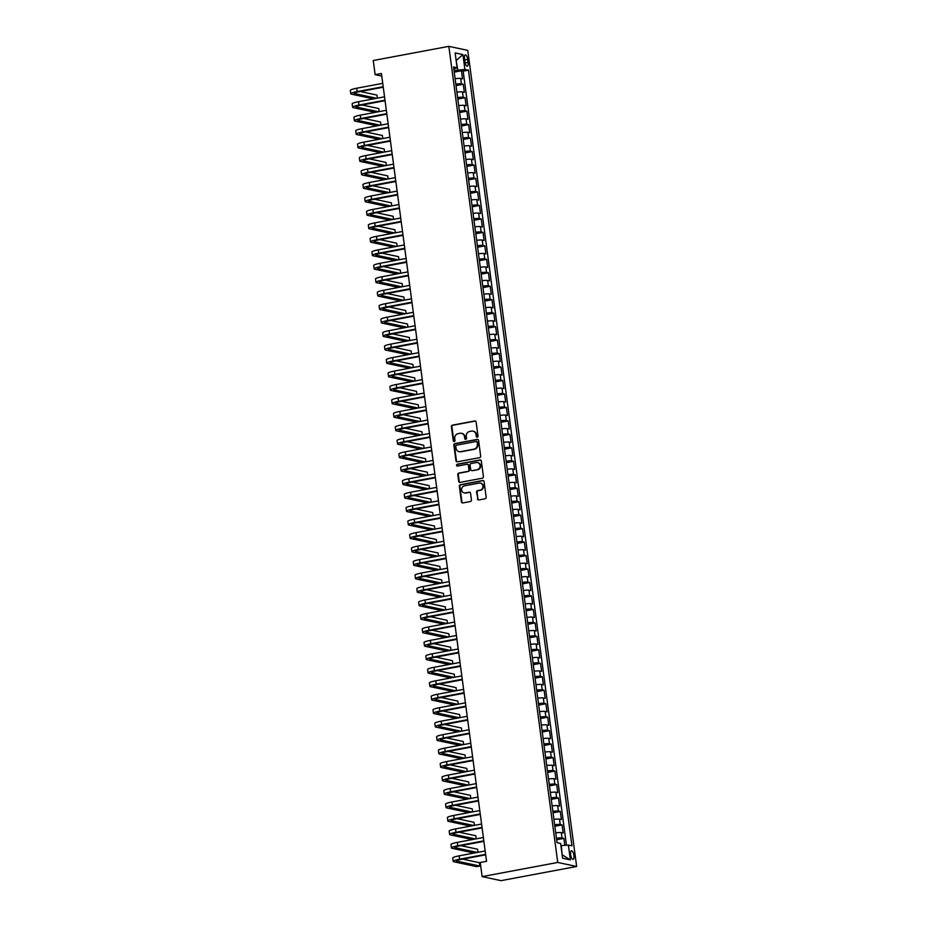 <?xml version="1.0" encoding="UTF-8"?>
<svg xmlns="http://www.w3.org/2000/svg" width="927" height="927" viewBox="0 0 927 927"><rect width="100%" height="100%" fill="white"/><g stroke="black" fill="none" stroke-linecap="round" stroke-linejoin="round"><path stroke-width="1.39" d="M477.266 437.185A0.939 0.869 -78 0 0 478.008 436.107L476.13 422.063A1.344 1.24 -78 0 0 474.728 420.962L452.457 425.145A1.344 1.24 -78 0 0 451.403 426.698L453.268 440.742A0.939 0.869 -78 0 0 454.265 441.507A0.939 0.869 -78 0 0 455.006 440.418L454.763 438.598A4.311 3.986 -78 0 1 458.158 433.627L460.012 433.28A4.311 3.986 -78 0 1 464.531 436.768L464.775 438.587A0.939 0.869 -78 0 0 465.76 439.352A0.939 0.869 -78 0 0 466.513 438.262L466.269 436.443A4.311 3.986 -78 0 1 469.653 431.472L471.519 431.125A4.311 3.986 -78 0 1 476.038 434.612L476.281 436.432A0.939 0.869 -78 0 0 477.266 437.185M573.929 855.424A4.392 1.564 79.4 0 0 571.484 850.766A4.392 1.564 79.4 0 0 570.661 854.729A4.392 1.564 79.4 0 0 573.106 859.399A4.392 1.564 79.4 0 0 573.929 855.424M477.44 498.842A1.344 1.24 -78 0 0 478.853 499.931L485.099 498.761A1.344 1.24 -78 0 0 486.165 497.208L484.079 481.611A1.344 1.24 -78 0 0 482.666 480.522L460.406 484.694A1.344 1.24 -78 0 0 459.34 486.246L461.426 501.843A1.344 1.24 -78 0 0 462.84 502.932L470.383 501.519A1.344 1.24 -78 0 0 471.449 499.966L470.557 493.291A1.344 1.24 -78 0 0 469.143 492.202L465.4 492.897A3.604 3.326 -78 0 1 461.588 489.329A3.604 3.326 -78 0 1 464.462 485.829L479.108 483.083A3.604 3.326 -78 0 1 482.921 486.652A3.604 3.326 -78 0 1 480.059 490.151L477.614 490.615A1.344 1.24 -78 0 0 476.548 492.167L477.95 498.946A1.344 1.24 -78 0 0 478.656 499.954M448.842 46.35L373.245 60.522L375.134 74.67L381.426 73.488L486.548 861.299L480.244 862.481L482.133 876.618L557.741 862.446L448.842 46.35L467.764 50.382L576.652 866.478L557.741 862.446M479.618 457.648A1.344 1.24 -78 0 0 480.673 456.096L478.599 440.499A1.344 1.24 -78 0 0 477.185 439.41L454.925 443.581A1.344 1.24 -78 0 0 453.859 445.134L455.945 460.731A1.344 1.24 -78 0 0 457.359 461.82L479.618 457.648M481.333 461.055L483.419 476.652A1.344 1.24 -78 0 1 482.364 478.205L460.093 482.376A1.344 1.24 -78 0 1 458.68 481.287L457.799 474.612A1.344 1.24 -78 0 1 458.853 473.06L467.88 471.368A1.344 1.24 -78 0 0 468.946 469.815L468.355 465.389A1.344 1.24 -78 0 0 466.941 464.3L457.544 466.061A0.939 0.869 -78 0 1 456.547 465.122A0.939 0.869 -78 0 1 457.289 464.207L479.931 459.966A1.344 1.24 -78 0 1 481.333 461.055M564.81 845.343L563.883 838.402L556.64 839.758M556.443 838.251A5.481 0.753 -7.6 0 1 562.017 837.996L561.298 832.608L563.164 833.014L562.086 824.926L554.844 826.281M554.647 824.787A5.481 0.753 -7.6 0 1 560.221 824.532L559.502 819.144L561.368 819.538L560.279 811.461L553.048 812.817M552.851 811.322A5.481 0.753 -7.6 0 1 558.413 811.067L557.695 805.679L559.56 806.073L558.483 797.996L551.252 799.352M551.055 797.857A5.481 0.753 -7.6 0 1 556.617 797.602L555.899 792.214L557.764 792.608L556.687 784.532L549.456 785.887M549.259 784.393A5.481 0.753 -7.6 0 1 554.821 784.126L554.103 778.75L555.968 779.143L554.891 771.067L547.66 772.423M547.463 770.928A5.481 0.753 -7.6 0 1 553.025 770.661L552.307 765.273L554.172 765.679L553.095 757.591L545.864 758.946M545.667 757.452A5.481 0.753 -7.6 0 1 551.229 757.197L550.511 751.809L552.376 752.214L551.298 744.126L544.068 745.482M543.871 743.987A5.481 0.753 -7.6 0 1 549.433 743.732L548.714 738.344L550.58 738.738L549.502 730.661L542.272 732.017M542.075 730.522A5.481 0.753 -7.6 0 1 547.637 730.267L546.918 724.879L548.784 725.273L547.706 717.197L540.476 718.552M540.279 717.058A5.481 0.753 -7.6 0 1 545.841 716.791L545.122 711.415L546.988 711.809L545.91 703.732L538.68 705.088M538.483 703.593A5.481 0.753 -7.6 0 1 544.045 703.326L543.326 697.938L545.192 698.344L544.114 690.256L536.884 691.612M536.675 690.117A5.481 0.753 -7.6 0 1 542.249 689.862L541.53 684.474L543.396 684.879L542.318 676.791L535.088 678.147M534.879 676.652A5.481 0.753 -7.6 0 1 540.453 676.397L539.734 671.009L541.6 671.403L540.522 663.326L533.292 664.682M533.083 663.187A5.481 0.753 -7.6 0 1 538.657 662.932L537.938 657.544L539.804 657.938L538.726 649.862L531.484 651.217M531.287 649.723A5.481 0.753 -7.6 0 1 536.86 649.468L536.142 644.08L538.008 644.474L536.93 636.397L529.688 637.753M529.491 636.258A5.481 0.753 -7.6 0 1 535.064 635.992L534.346 630.603L536.212 631.009L535.134 622.921L527.892 624.288M527.695 622.782A5.481 0.753 -7.6 0 1 533.257 622.527L532.538 617.139L534.404 617.544L533.326 609.456L526.096 610.812M525.899 609.317A5.481 0.753 -7.6 0 1 531.461 609.062L530.742 603.674L532.608 604.068L531.53 595.991L524.3 597.347M524.103 595.852A5.481 0.753 -7.6 0 1 529.665 595.597L528.946 590.209L530.812 590.603L529.734 582.527L522.504 583.883M522.307 582.388A5.481 0.753 -7.6 0 1 527.869 582.133L527.15 576.745L529.016 577.139L527.938 569.062L520.707 570.418M520.51 568.923A5.481 0.753 -7.6 0 1 526.072 568.657L525.354 563.28L527.22 563.674L526.142 555.597L518.911 556.953M518.714 555.458A5.481 0.753 -7.6 0 1 524.276 555.192L523.558 549.804L525.424 550.209L524.346 542.121L517.115 543.477M516.918 541.982A5.481 0.753 -7.6 0 1 522.48 541.727L521.762 536.339L523.628 536.733L522.55 528.657L515.319 530.012M515.122 528.517A5.481 0.753 -7.6 0 1 520.684 528.263L519.966 522.874L521.831 523.268L520.754 515.192L513.523 516.548M513.326 515.053A5.481 0.753 -7.6 0 1 518.888 514.798L518.17 509.41L520.035 509.804L518.958 501.727L511.727 503.083M511.519 501.588A5.481 0.753 -7.6 0 1 517.092 501.322L516.374 495.945L518.239 496.339L517.162 488.262L509.931 489.618M509.723 488.123A5.481 0.753 -7.6 0 1 515.296 487.857L514.578 482.469L516.443 482.874L515.366 474.786L508.135 476.142M507.926 474.647A5.481 0.753 -7.6 0 1 513.5 474.392L512.782 469.004L514.647 469.41L513.57 461.322L506.327 462.677M506.13 461.183A5.481 0.753 -7.6 0 1 511.704 460.928L510.986 455.539L512.851 455.933L511.774 447.857L504.531 449.213M504.334 447.718A5.481 0.753 -7.6 0 1 509.908 447.463L509.19 442.075L511.055 442.469L509.977 434.392L502.735 435.748M502.538 434.253A5.481 0.753 -7.6 0 1 508.112 433.998L507.393 428.61L509.259 429.004L508.17 420.928L500.939 422.283M500.742 420.788A5.481 0.753 -7.6 0 1 506.304 420.522L505.586 415.134L507.451 415.539L506.374 407.451L499.143 408.807M498.946 407.312A5.481 0.753 -7.6 0 1 504.508 407.057L503.79 401.669L505.655 402.075L504.578 393.987L497.347 395.342M497.15 393.848A5.481 0.753 -7.6 0 1 502.712 393.593L501.994 388.204L503.859 388.598L502.782 380.522L495.551 381.878M495.354 380.383A5.481 0.753 -7.6 0 1 500.916 380.128L500.198 374.74L502.063 375.134L500.986 367.057L493.755 368.413M493.558 366.918A5.481 0.753 -7.6 0 1 499.12 366.663L498.402 361.275L500.267 361.669L499.19 353.593L491.959 354.948M491.762 353.454A5.481 0.753 -7.6 0 1 497.324 353.187L496.605 347.799L498.471 348.204L497.393 340.116L490.163 341.484M489.966 339.977A5.481 0.753 -7.6 0 1 495.528 339.722L494.809 334.334L496.675 334.74L495.597 326.652L488.367 328.007M488.17 326.513A5.481 0.753 -7.6 0 1 493.732 326.258L493.013 320.869L494.879 321.263L493.801 313.187L486.571 314.543M486.374 313.048A5.481 0.753 -7.6 0 1 491.936 312.793L491.217 307.405L493.083 307.799L492.005 299.722L484.775 301.078M484.566 299.583A5.481 0.753 -7.6 0 1 490.14 299.328L489.421 293.94L491.287 294.334L490.209 286.258L482.979 287.613M482.77 286.119A5.481 0.753 -7.6 0 1 488.344 285.852L487.625 280.475L489.491 280.869L488.413 272.793L481.183 274.149M480.974 272.654A5.481 0.753 -7.6 0 1 486.548 272.387L485.829 266.999L487.695 267.405L486.617 259.317L479.375 260.672M479.178 259.178A5.481 0.753 -7.6 0 1 484.751 258.923L484.033 253.535L485.899 253.928L484.821 245.852L477.579 247.208M477.382 245.713A5.481 0.753 -7.6 0 1 482.955 245.458L482.237 240.07L484.103 240.464L483.025 232.387L475.783 233.743M475.586 232.248A5.481 0.753 -7.6 0 1 481.148 231.993L480.429 226.605L482.295 226.999L481.217 218.923L473.987 220.278M473.79 218.784A5.481 0.753 -7.6 0 1 479.352 218.517L478.633 213.14L480.499 213.534L479.421 205.458L472.191 206.814M471.994 205.319A5.481 0.753 -7.6 0 1 477.556 205.052L476.837 199.664L478.703 200.07L477.625 191.982L470.395 193.337M470.198 191.843A5.481 0.753 -7.6 0 1 475.76 191.588L475.041 186.2L476.907 186.605L475.829 178.517L468.598 179.873M468.402 178.378A5.481 0.753 -7.6 0 1 473.964 178.123L473.245 172.735L475.111 173.129L474.033 165.052L466.802 166.408M466.605 164.913A5.481 0.753 -7.6 0 1 472.167 164.658L471.449 159.27L473.315 159.664L472.237 151.588L465.006 152.943M464.809 151.449A5.481 0.753 -7.6 0 1 470.371 151.194L469.653 145.806L471.519 146.199L470.441 138.123L463.21 139.479M463.013 137.984A5.481 0.753 -7.6 0 1 468.575 137.717L467.857 132.329L469.722 132.735L468.645 124.647L461.414 126.002M461.217 124.508A5.481 0.753 -7.6 0 1 466.779 124.253L466.061 118.865L467.926 119.27L466.849 111.182L459.618 112.538M459.41 111.043A5.481 0.753 -7.6 0 1 464.983 110.788L464.265 105.4L466.13 105.794L465.053 97.717L457.822 99.073M457.614 97.578A5.481 0.753 -7.6 0 1 463.187 97.323L462.469 91.935L464.334 92.329L463.257 84.253L461.391 83.859A5.481 0.753 172.4 0 0 455.817 84.114M456.026 85.608L463.257 84.253M464.497 58.714L464.902 61.68A4.253 1.506 79.4 0 0 467.266 66.199A4.253 1.506 79.4 0 0 468.065 62.352L467.671 59.386A4.253 1.506 79.4 0 0 465.308 54.878A4.253 1.506 79.4 0 0 464.497 58.714M562.144 854.937L561.298 845.598L568.378 845.088L571.959 845.853L468.459 70.162L464.879 69.398L454.021 70.614M568.378 845.088L570.36 859.897L562.585 858.24L560.615 843.431L557.034 842.666L453.535 66.976L457.115 67.741L455.134 52.92L462.909 54.577L464.879 69.398M566.455 845.227L463.164 71.147L461.461 70.788L462.538 78.865L460.673 78.471A5.481 0.753 172.4 0 0 455.099 78.725M463.187 97.323L465.053 97.717M464.983 110.788L466.849 111.182M466.779 124.253L468.645 124.647M468.575 137.717L470.441 138.123M470.371 151.194L472.237 151.588M472.167 164.658L474.033 165.052M473.964 178.123L475.829 178.517M475.76 191.588L477.625 191.982M477.556 205.052L479.421 205.458M479.352 218.517L481.217 218.923M481.148 231.993L483.025 232.387M482.955 245.458L484.821 245.852M484.751 258.923L486.617 259.317M486.548 272.387L488.413 272.793M488.344 285.852L490.209 286.258M490.14 299.328L492.005 299.722M491.936 312.793L493.801 313.187M493.732 326.258L495.597 326.652M495.528 339.722L497.393 340.116M497.324 353.187L499.19 353.593M499.12 366.663L500.986 367.057M500.916 380.128L502.782 380.522M502.712 393.593L504.578 393.987M504.508 407.057L506.374 407.451M506.304 420.522L508.17 420.928M508.112 433.998L509.977 434.392M509.908 447.463L511.774 447.857M511.704 460.928L513.57 461.322M513.5 474.392L515.366 474.786M515.296 487.857L517.162 488.262M517.092 501.322L518.958 501.727M518.888 514.798L520.754 515.192M520.684 528.263L522.55 528.657M522.48 541.727L524.346 542.121M524.276 555.192L526.142 555.597M526.072 568.657L527.938 569.062M527.869 582.133L529.734 582.527M529.665 595.597L531.53 595.991M531.461 609.062L533.326 609.456M533.257 622.527L535.134 622.921M535.064 635.992L536.93 636.397M536.86 649.468L538.726 649.862M538.657 662.932L540.522 663.326M540.453 676.397L542.318 676.791M542.249 689.862L544.114 690.256M544.045 703.326L545.91 703.732M545.841 716.791L547.706 717.197M547.637 730.267L549.502 730.661M549.433 743.732L551.298 744.126M551.229 757.197L553.095 757.591M553.025 770.661L554.891 771.067M554.821 784.126L556.687 784.532M556.617 797.602L558.483 797.996M558.413 811.067L560.279 811.461M560.221 824.532L562.086 824.926M562.017 837.996L563.883 838.402M457.799 69.907L456.13 60.394M456.154 60.545L462.909 54.577M453.824 69.177L457.115 67.741M482.133 876.618L501.043 880.65L576.652 866.478M375.134 74.67L381.773 76.084M454.218 72.144L461.461 70.788M463.164 71.147L468.459 70.162M462.469 91.935A5.481 0.753 172.4 0 0 456.895 92.19M464.265 105.4A5.481 0.753 172.4 0 0 458.691 105.655M466.061 118.865A5.481 0.753 172.4 0 0 460.499 119.131M467.857 132.329A5.481 0.753 172.4 0 0 462.295 132.596M469.653 145.806A5.481 0.753 172.4 0 0 464.091 146.06M471.449 159.27A5.481 0.753 172.4 0 0 465.887 159.525M473.245 172.735A5.481 0.753 172.4 0 0 467.683 172.99M475.041 186.2A5.481 0.753 172.4 0 0 469.479 186.454M476.837 199.664A5.481 0.753 172.4 0 0 471.275 199.931M478.633 213.14A5.481 0.753 172.4 0 0 473.071 213.395M480.429 226.605A5.481 0.753 172.4 0 0 474.867 226.86M482.237 240.07A5.481 0.753 172.4 0 0 476.663 240.325M484.033 253.535A5.481 0.753 172.4 0 0 478.459 253.789M485.829 266.999A5.481 0.753 172.4 0 0 480.256 267.266M487.625 280.475A5.481 0.753 172.4 0 0 482.052 280.73M489.421 293.94A5.481 0.753 172.4 0 0 483.848 294.195M491.217 307.405A5.481 0.753 172.4 0 0 485.644 307.66M493.013 320.869A5.481 0.753 172.4 0 0 487.451 321.124M494.809 334.334A5.481 0.753 172.4 0 0 489.247 334.601M496.605 347.799A5.481 0.753 172.4 0 0 491.043 348.065M498.402 361.275A5.481 0.753 172.4 0 0 492.84 361.53M500.198 374.74A5.481 0.753 172.4 0 0 494.636 374.995M501.994 388.204A5.481 0.753 172.4 0 0 496.432 388.459M503.79 401.669A5.481 0.753 172.4 0 0 498.228 401.936M505.586 415.134A5.481 0.753 172.4 0 0 500.024 415.4M507.393 428.61A5.481 0.753 172.4 0 0 501.82 428.865M509.19 442.075A5.481 0.753 172.4 0 0 503.616 442.33M510.986 455.539A5.481 0.753 172.4 0 0 505.412 455.794M512.782 469.004A5.481 0.753 172.4 0 0 507.208 469.259M514.578 482.469A5.481 0.753 172.4 0 0 509.004 482.735M516.374 495.945A5.481 0.753 172.4 0 0 510.8 496.2M518.17 509.41A5.481 0.753 172.4 0 0 512.608 509.665M519.966 522.874A5.481 0.753 172.4 0 0 514.404 523.129M521.762 536.339A5.481 0.753 172.4 0 0 516.2 536.594M523.558 549.804A5.481 0.753 172.4 0 0 517.996 550.07M525.354 563.28A5.481 0.753 172.4 0 0 519.792 563.535M527.15 576.745A5.481 0.753 172.4 0 0 521.588 577M528.946 590.209A5.481 0.753 172.4 0 0 523.384 590.464M530.742 603.674A5.481 0.753 172.4 0 0 525.18 603.929M532.538 617.139A5.481 0.753 172.4 0 0 526.976 617.405M534.346 630.603A5.481 0.753 172.4 0 0 528.772 630.87M536.142 644.08A5.481 0.753 172.4 0 0 530.568 644.335M537.938 657.544A5.481 0.753 172.4 0 0 532.365 657.799M539.734 671.009A5.481 0.753 172.4 0 0 534.161 671.264M541.53 684.474A5.481 0.753 172.4 0 0 535.957 684.74M543.326 697.938A5.481 0.753 172.4 0 0 537.753 698.205M545.122 711.415A5.481 0.753 172.4 0 0 539.56 711.669M546.918 724.879A5.481 0.753 172.4 0 0 541.356 725.134M548.714 738.344A5.481 0.753 172.4 0 0 543.152 738.599M550.511 751.809A5.481 0.753 172.4 0 0 544.949 752.064M552.307 765.273A5.481 0.753 172.4 0 0 546.745 765.54M554.103 778.75A5.481 0.753 172.4 0 0 548.541 779.004M555.899 792.214A5.481 0.753 172.4 0 0 550.337 792.469M557.695 805.679A5.481 0.753 172.4 0 0 552.133 805.934M559.502 819.144A5.481 0.753 172.4 0 0 553.929 819.398M561.298 832.608A5.481 0.753 172.4 0 0 555.725 832.875M570.36 859.897L562.55 855.018M477.208 437.196A0.939 0.869 -78 0 1 476.791 436.536L476.548 434.717A4.311 3.986 -78 0 0 473.233 431.206M461.727 433.361A4.311 3.986 -78 0 1 465.041 436.872L465.284 438.691A0.939 0.869 -78 0 0 465.713 439.352M475.424 421.055A1.344 1.24 -78 0 0 475.238 421.078L452.967 425.25A1.344 1.24 -78 0 0 451.912 426.802L453.79 440.846A0.939 0.869 -78 0 0 454.207 441.507M477.892 439.502A1.344 1.24 -78 0 0 477.695 439.514L455.435 443.685A1.344 1.24 -78 0 0 454.369 445.25L456.455 460.846A1.344 1.24 -78 0 0 457.162 461.843M477.057 442.272A0.939 0.869 -78 0 0 476.072 441.519L456.524 445.18A0.939 0.869 -78 0 0 455.783 446.269L456.038 448.181A4.311 3.986 -78 0 0 460.568 451.669L473.917 449.166A4.311 3.986 -78 0 0 477.312 444.195L477.567 442.388A0.939 0.869 -78 0 0 476.64 441.611M459.363 451.704A4.311 3.986 -78 0 0 461.078 451.773L460.568 451.669M477.567 442.388L477.822 444.3A4.311 3.986 -78 0 1 474.427 449.271L461.078 451.773M467.648 464.381A1.344 1.24 -78 0 1 468.865 465.493L469.456 469.919A1.344 1.24 -78 0 1 468.39 471.472L459.363 473.164A1.344 1.24 -78 0 0 458.309 474.717L459.201 481.403A1.344 1.24 -78 0 0 459.908 482.399M480.638 460.047A1.344 1.24 -78 0 0 480.441 460.07L457.799 464.311A0.939 0.869 -78 0 0 457.486 466.061M477.254 469.607A3.604 3.326 -78 0 0 477.532 462.55A3.604 3.326 -78 0 0 476.304 462.538L471.148 463.512A1.344 1.24 -78 0 0 470.082 465.064L470.673 469.491A1.344 1.24 -78 0 0 472.086 470.58L477.764 469.722A3.604 3.326 -78 0 0 477.787 462.619M471.889 470.603A1.344 1.24 -78 0 0 472.596 470.684L472.086 470.58M477.764 469.722L472.596 470.684M480.592 483.164A3.604 3.326 -78 0 1 480.568 490.267L478.123 490.719A1.344 1.24 -78 0 0 477.069 492.272L477.95 498.946M464.439 492.932A3.604 3.326 -78 0 0 465.91 493.013L465.4 492.897M469.85 492.283A1.344 1.24 -78 0 0 469.653 492.307L465.91 493.013M483.373 480.603A1.344 1.24 -78 0 0 483.176 480.626L460.916 484.798A1.344 1.24 -78 0 0 459.862 486.351L461.936 501.947A1.344 1.24 -78 0 0 462.643 502.955M373.546 98.876L351.542 94.183A10.29 1.414 -7.6 0 1 350.8 93.778L350.348 90.406A10.29 1.414 -7.6 0 1 356.71 88.227L382.747 83.349M350.8 93.778A10.29 1.414 -7.6 0 1 357.162 91.599L383.199 86.721M383.268 87.219L358.436 91.866A6.86 0.939 172.4 0 0 354.195 93.326A6.86 0.939 172.4 0 0 354.693 93.592L376.698 98.285M377.382 98.158L376.965 95.075L360.302 91.518M375.342 112.341L353.338 107.659A10.29 1.414 -7.6 0 1 352.596 107.242L352.144 103.87A10.29 1.414 -7.6 0 1 358.506 101.703L384.543 96.814M352.596 107.242A10.29 1.414 -7.6 0 1 358.958 105.064L384.995 100.186M385.064 100.684L360.232 105.342A6.86 0.939 172.4 0 0 355.991 106.79A6.86 0.939 172.4 0 0 356.489 107.069L378.494 111.75M379.178 111.622L378.761 108.54L362.098 104.983M377.138 125.817L355.145 121.124A10.29 1.414 -7.6 0 1 354.392 120.707L353.94 117.347A10.29 1.414 -7.6 0 1 360.302 115.168L386.339 110.278M354.392 120.707A10.29 1.414 -7.6 0 1 360.754 118.529L386.791 113.65M386.86 114.148L362.028 118.807A6.86 0.939 172.4 0 0 357.787 120.255A6.86 0.939 172.4 0 0 358.285 120.533L380.29 125.226M380.974 125.099L380.568 122.005L363.894 118.459M378.946 139.282L356.941 134.589A10.29 1.414 -7.6 0 1 356.188 134.172L355.736 130.811A10.29 1.414 -7.6 0 1 362.098 128.633L388.135 123.754M356.188 134.172A10.29 1.414 -7.6 0 1 362.55 131.993L388.587 127.115M388.656 127.613L363.836 132.271A6.86 0.939 172.4 0 0 359.583 133.72A6.86 0.939 172.4 0 0 360.082 133.998L382.086 138.691M382.77 138.563L382.364 135.469L365.69 131.924M380.742 152.746L358.737 148.053A10.29 1.414 -7.6 0 1 357.984 147.648L357.532 144.276A10.29 1.414 -7.6 0 1 363.905 142.098L389.931 137.219M357.984 147.648A10.29 1.414 -7.6 0 1 364.346 145.469L390.383 140.58M390.452 141.078L365.632 145.736A6.86 0.939 172.4 0 0 361.391 147.184A6.86 0.939 172.4 0 0 361.878 147.463L383.882 152.155M384.566 152.028L384.16 148.946L367.486 145.388M382.538 166.211L360.533 161.518A10.29 1.414 -7.6 0 1 359.78 161.113L359.34 157.741A10.29 1.414 -7.6 0 1 365.702 155.562L391.727 150.684M359.78 161.113A10.29 1.414 -7.6 0 1 366.142 158.934L392.179 154.056M392.248 154.554L367.428 159.201A6.86 0.939 172.4 0 0 363.187 160.661A6.86 0.939 172.4 0 0 363.685 160.927L385.69 165.62M386.362 165.493L385.956 162.41L369.282 158.853M384.334 179.676L362.33 174.983A10.29 1.414 -7.6 0 1 361.576 174.577L361.136 171.205A10.29 1.414 -7.6 0 1 367.498 169.027L393.523 164.149M361.576 174.577A10.29 1.414 -7.6 0 1 367.938 172.399L393.975 167.52M394.045 168.019L369.224 172.677A6.86 0.939 172.4 0 0 364.983 174.125A6.86 0.939 172.4 0 0 365.481 174.403L387.486 179.085M388.158 178.957L387.753 175.875L371.09 172.318M386.13 193.14L364.126 188.459A10.29 1.414 -7.6 0 1 363.372 188.042L362.932 184.682A10.29 1.414 -7.6 0 1 369.294 182.503L395.331 177.613M363.372 188.042A10.29 1.414 -7.6 0 1 369.746 185.863L395.771 180.985M395.841 181.483L371.02 186.142A6.86 0.939 172.4 0 0 366.779 187.59A6.86 0.939 172.4 0 0 367.277 187.868L389.282 192.561M389.954 192.434L389.549 189.34L372.886 185.794M387.926 206.617L365.922 201.924A10.29 1.414 -7.6 0 1 365.18 201.507L364.728 198.146A10.29 1.414 -7.6 0 1 371.09 195.968L397.127 191.089M365.18 201.507A10.29 1.414 -7.6 0 1 371.542 199.328L397.567 194.45M397.637 194.948L372.816 199.606A6.86 0.939 172.4 0 0 368.575 201.055A6.86 0.939 172.4 0 0 369.073 201.333L391.078 206.026M391.75 205.898L391.345 202.804L374.682 199.259M389.722 220.081L367.718 215.388A10.29 1.414 -7.6 0 1 366.976 214.983L366.524 211.611A10.29 1.414 -7.6 0 1 372.886 209.432L398.923 204.554M366.976 214.983A10.29 1.414 -7.6 0 1 373.338 212.804L399.363 207.915M399.433 208.413L374.612 213.071A6.86 0.939 172.4 0 0 370.371 214.519A6.86 0.939 172.4 0 0 370.87 214.797L392.874 219.49M393.558 219.363L393.141 216.281L376.478 212.723M391.518 233.546L369.514 228.853A10.29 1.414 -7.6 0 1 368.772 228.448L368.32 225.076A10.29 1.414 -7.6 0 1 374.682 222.897L400.719 218.019M368.772 228.448A10.29 1.414 -7.6 0 1 375.134 226.269L401.171 221.391M401.229 221.889L376.408 226.536A6.86 0.939 172.4 0 0 372.167 227.996A6.86 0.939 172.4 0 0 372.666 228.262L394.67 232.955M395.354 232.828L394.937 229.745L378.274 226.188M393.315 247.011L371.31 242.318A10.29 1.414 -7.6 0 1 370.568 241.912L370.116 238.54A10.29 1.414 -7.6 0 1 376.478 236.362L402.515 231.483M370.568 241.912A10.29 1.414 -7.6 0 1 376.93 239.734L402.967 234.855M403.025 235.354L378.204 240A6.86 0.939 172.4 0 0 373.963 241.46A6.86 0.939 172.4 0 0 374.462 241.727L396.466 246.42M397.15 246.292L396.733 243.21L380.07 239.653M395.111 260.475L373.106 255.794A10.29 1.414 -7.6 0 1 372.364 255.377L371.912 252.017A10.29 1.414 -7.6 0 1 378.274 249.838L404.311 244.948M372.364 255.377A10.29 1.414 -7.6 0 1 378.726 253.198L404.763 248.32M404.821 248.818L380 253.477A6.86 0.939 172.4 0 0 375.759 254.925A6.86 0.939 172.4 0 0 376.258 255.203L398.262 259.884M398.946 259.757L398.529 256.675L381.866 253.129M396.907 273.952L374.902 269.259A10.29 1.414 -7.6 0 1 374.16 268.842L373.708 265.481A10.29 1.414 -7.6 0 1 380.07 263.303L406.107 258.424M374.16 268.842A10.29 1.414 -7.6 0 1 380.522 266.663L406.559 261.785M406.617 262.283L381.797 266.941A6.86 0.939 172.4 0 0 377.556 268.39A6.86 0.939 172.4 0 0 378.054 268.668L400.058 273.361M400.742 273.233L400.325 270.139L383.662 266.594M398.703 287.416L376.698 282.723A10.29 1.414 -7.6 0 1 375.956 282.318L375.505 278.946A10.29 1.414 -7.6 0 1 381.866 276.767L407.903 271.889M375.956 282.318A10.29 1.414 -7.6 0 1 382.318 280.139L408.355 275.249M408.425 275.748L383.593 280.406A6.86 0.939 172.4 0 0 379.352 281.854A6.86 0.939 172.4 0 0 379.85 282.132L401.854 286.825M402.538 286.698L402.121 283.616L385.458 280.058M400.499 300.881L378.494 296.188A10.29 1.414 -7.6 0 1 377.752 295.783L377.301 292.411A10.29 1.414 -7.6 0 1 383.662 290.232L409.699 285.354M377.752 295.783A10.29 1.414 -7.6 0 1 384.114 293.604L410.151 288.714M410.221 289.224L385.389 293.871A6.86 0.939 172.4 0 0 381.148 295.331A6.86 0.939 172.4 0 0 381.646 295.597L403.651 300.29M404.334 300.163L403.917 297.08L387.254 293.523M402.295 314.346L380.29 309.653A10.29 1.414 -7.6 0 1 379.549 309.247L379.097 305.875A10.29 1.414 -7.6 0 1 385.458 303.697L411.495 298.818M379.549 309.247A10.29 1.414 -7.6 0 1 385.91 307.069L411.947 302.19M412.017 302.689L387.185 307.335A6.86 0.939 172.4 0 0 382.944 308.795A6.86 0.939 172.4 0 0 383.442 309.062L405.447 313.755M406.13 313.627L405.713 310.545L389.05 306.988M404.102 327.81L382.098 323.129A10.29 1.414 -7.6 0 1 381.345 322.712L380.893 319.351A10.29 1.414 -7.6 0 1 387.254 317.173L413.291 312.283M381.345 322.712A10.29 1.414 -7.6 0 1 387.706 320.533L413.743 315.655M413.813 316.153L388.992 320.812A6.86 0.939 172.4 0 0 384.74 322.26A6.86 0.939 172.4 0 0 385.238 322.538L407.243 327.219M407.926 327.092L407.521 324.01L390.846 320.452M405.899 341.287L383.894 336.594A10.29 1.414 -7.6 0 1 383.141 336.177L382.689 332.816A10.29 1.414 -7.6 0 1 389.062 330.638L415.087 325.748M383.141 336.177A10.29 1.414 -7.6 0 1 389.502 333.998L415.539 329.12M415.609 329.618L390.788 334.276A6.86 0.939 172.4 0 0 386.547 335.725A6.86 0.939 172.4 0 0 387.034 336.003L409.039 340.696M409.722 340.568L409.317 337.474L392.642 333.929M407.695 354.751L385.69 350.058A10.29 1.414 -7.6 0 1 384.937 349.641L384.496 346.281A10.29 1.414 -7.6 0 1 390.858 344.102L416.883 339.224M384.937 349.641A10.29 1.414 -7.6 0 1 391.298 347.474L417.335 342.584M417.405 343.083L392.584 347.741A6.86 0.939 172.4 0 0 388.343 349.189A6.86 0.939 172.4 0 0 388.842 349.467L410.846 354.16M411.518 354.033L411.113 350.939L394.438 347.393M409.491 368.216L387.486 363.523A10.29 1.414 -7.6 0 1 386.733 363.117L386.292 359.746A10.29 1.414 -7.6 0 1 392.654 357.567L418.68 352.689M386.733 363.117A10.29 1.414 -7.6 0 1 393.094 360.939L419.131 356.049M419.201 356.559L394.381 361.206A6.86 0.939 172.4 0 0 390.14 362.666A6.86 0.939 172.4 0 0 390.638 362.932L412.642 367.625M413.315 367.498L412.909 364.415L396.246 360.858M411.287 381.681L389.282 376.988A10.29 1.414 -7.6 0 1 388.529 376.582L388.089 373.21A10.29 1.414 -7.6 0 1 394.45 371.032L420.487 366.153M388.529 376.582A10.29 1.414 -7.6 0 1 394.902 374.404L420.928 369.525M420.997 370.024L396.177 374.67A6.86 0.939 172.4 0 0 391.936 376.13A6.86 0.939 172.4 0 0 392.434 376.397L414.439 381.09M415.111 380.962L414.705 377.88L398.042 374.323M413.083 395.145L391.078 390.464A10.29 1.414 -7.6 0 1 390.325 390.047L389.885 386.675A10.29 1.414 -7.6 0 1 396.246 384.508L422.283 379.618M390.325 390.047A10.29 1.414 -7.6 0 1 396.698 387.868L422.724 382.99M422.793 383.488L397.973 388.146A6.86 0.939 172.4 0 0 393.732 389.595A6.86 0.939 172.4 0 0 394.23 389.873L416.235 394.554M416.907 394.427L416.501 391.345L399.838 387.787M414.879 408.622L392.874 403.929A10.29 1.414 -7.6 0 1 392.133 403.512L391.681 400.151A10.29 1.414 -7.6 0 1 398.042 397.973L424.079 393.083M392.133 403.512A10.29 1.414 -7.6 0 1 398.494 401.333L424.52 396.455M424.589 396.953L399.769 401.611A6.86 0.939 172.4 0 0 395.528 403.06A6.86 0.939 172.4 0 0 396.026 403.338L418.031 408.031M418.714 407.903L418.297 404.809L401.634 401.264M416.675 422.086L394.67 417.393A10.29 1.414 -7.6 0 1 393.929 416.976L393.477 413.616A10.29 1.414 -7.6 0 1 399.838 411.437L425.875 406.559M393.929 416.976A10.29 1.414 -7.6 0 1 400.29 414.798L426.327 409.919M426.385 410.418L401.565 415.076A6.86 0.939 172.4 0 0 397.324 416.524A6.86 0.939 172.4 0 0 397.822 416.802L419.827 421.495M420.51 421.368L420.093 418.274L403.43 414.728M418.471 435.551L396.466 430.858A10.29 1.414 -7.6 0 1 395.725 430.452L395.273 427.08A10.29 1.414 -7.6 0 1 401.634 424.902L427.671 420.024M395.725 430.452A10.29 1.414 -7.6 0 1 402.086 428.274L428.123 423.384M428.181 423.882L403.361 428.541A6.86 0.939 172.4 0 0 399.12 429.989A6.86 0.939 172.4 0 0 399.618 430.267L421.623 434.96M422.306 434.833L421.889 431.75L405.226 428.193M420.267 449.016L398.262 444.323A10.29 1.414 -7.6 0 1 397.521 443.917L397.069 440.545A10.29 1.414 -7.6 0 1 403.43 438.367L429.468 433.488M397.521 443.917A10.29 1.414 -7.6 0 1 403.882 441.739L429.919 436.86M429.977 437.359L405.157 442.005A6.86 0.939 172.4 0 0 400.916 443.465A6.86 0.939 172.4 0 0 401.414 443.732L423.419 448.425M424.102 448.297L423.685 445.215L407.023 441.658M422.063 462.48L400.058 457.787A10.29 1.414 -7.6 0 1 399.317 457.382L398.865 454.01A10.29 1.414 -7.6 0 1 405.226 451.831L431.264 446.953M399.317 457.382A10.29 1.414 -7.6 0 1 405.678 455.203L431.715 450.325M431.773 450.823L406.953 455.481A6.86 0.939 172.4 0 0 402.712 456.93A6.86 0.939 172.4 0 0 403.21 457.208L425.215 461.889M425.899 461.762L425.481 458.68L408.819 455.122M423.859 475.945L401.854 471.264A10.29 1.414 -7.6 0 1 401.113 470.846L400.661 467.486A10.29 1.414 -7.6 0 1 407.023 465.308L433.06 460.418M401.113 470.846A10.29 1.414 -7.6 0 1 407.474 468.668L433.512 463.79M433.581 464.288L408.749 468.946A6.86 0.939 172.4 0 0 404.508 470.395A6.86 0.939 172.4 0 0 405.006 470.673L427.011 475.366M427.695 475.238L427.277 472.144L410.615 468.598M425.655 489.421L403.651 484.728A10.29 1.414 -7.6 0 1 402.909 484.311L402.457 480.951A10.29 1.414 -7.6 0 1 408.819 478.772L434.856 473.894M402.909 484.311A10.29 1.414 -7.6 0 1 409.27 482.133L435.308 477.254M435.377 477.753L410.545 482.411A6.86 0.939 172.4 0 0 406.304 483.859A6.86 0.939 172.4 0 0 406.802 484.137L428.807 488.83M429.491 488.703L429.074 485.609L412.411 482.063M427.451 502.886L405.447 498.193A10.29 1.414 -7.6 0 1 404.705 497.787L404.253 494.415A10.29 1.414 -7.6 0 1 410.615 492.237L436.652 487.359M404.705 497.787A10.29 1.414 -7.6 0 1 411.067 495.609L437.104 490.719M437.173 491.217L412.341 495.875A6.86 0.939 172.4 0 0 408.1 497.324A6.86 0.939 172.4 0 0 408.598 497.602L430.603 502.295M431.287 502.167L430.87 499.085L414.207 495.528M429.247 516.351L407.254 511.658A10.29 1.414 -7.6 0 1 406.501 511.252L406.049 507.88A10.29 1.414 -7.6 0 1 412.411 505.702L438.448 500.823M406.501 511.252A10.29 1.414 -7.6 0 1 412.863 509.074L438.9 504.195M438.969 504.694L414.137 509.34A6.86 0.939 172.4 0 0 409.896 510.8A6.86 0.939 172.4 0 0 410.394 511.067L432.399 515.76M433.083 515.632L432.677 512.55L416.003 508.993M431.055 529.815L409.05 525.122A10.29 1.414 -7.6 0 1 408.297 524.717L407.845 521.345A10.29 1.414 -7.6 0 1 414.207 519.166L440.244 514.288M408.297 524.717A10.29 1.414 -7.6 0 1 414.659 522.538L440.696 517.66M440.765 518.158L415.945 522.805A6.86 0.939 172.4 0 0 411.692 524.265A6.86 0.939 172.4 0 0 412.191 524.531L434.195 529.224M434.879 529.097L434.473 526.015L417.799 522.457M432.851 543.28L410.846 538.599A10.29 1.414 -7.6 0 1 410.093 538.181L409.641 534.821A10.29 1.414 -7.6 0 1 416.014 532.643L442.04 527.753M410.093 538.181A10.29 1.414 -7.6 0 1 416.455 536.003L442.492 531.125M442.561 531.623L417.741 536.281A6.86 0.939 172.4 0 0 413.5 537.73A6.86 0.939 172.4 0 0 413.987 538.008L435.991 542.689M436.675 542.562L436.269 539.479L419.595 535.933M434.647 556.756L412.642 552.063A10.29 1.414 -7.6 0 1 411.889 551.646L411.449 548.286A10.29 1.414 -7.6 0 1 417.81 546.107L443.836 541.229M411.889 551.646A10.29 1.414 -7.6 0 1 418.251 549.468L444.288 544.589M444.357 545.088L419.537 549.746A6.86 0.939 172.4 0 0 415.296 551.194A6.86 0.939 172.4 0 0 415.794 551.472L437.799 556.165M438.471 556.038L438.065 552.944L421.403 549.398M436.443 570.221L414.439 565.528A10.29 1.414 -7.6 0 1 413.685 565.111L413.245 561.75A10.29 1.414 -7.6 0 1 419.607 559.572L445.644 554.694M413.685 565.111A10.29 1.414 -7.6 0 1 420.047 562.944L446.084 558.054M446.154 558.552L421.333 563.21A6.86 0.939 172.4 0 0 417.092 564.659A6.86 0.939 172.4 0 0 417.59 564.937L439.595 569.63M440.267 569.502L439.861 566.409L423.199 562.863M438.239 583.686L416.235 578.993A10.29 1.414 -7.6 0 1 415.481 578.587L415.041 575.215A10.29 1.414 -7.6 0 1 421.403 573.037L447.44 568.158M415.481 578.587A10.29 1.414 -7.6 0 1 421.855 576.409L447.88 571.519M447.95 572.029L423.129 576.675A6.86 0.939 172.4 0 0 418.888 578.135A6.86 0.939 172.4 0 0 419.386 578.402L441.391 583.095M442.063 582.967L441.658 579.885L424.995 576.327M440.035 597.15L418.031 592.457A10.29 1.414 -7.6 0 1 417.289 592.052L416.837 588.68A10.29 1.414 -7.6 0 1 423.199 586.501L449.236 581.623M417.289 592.052A10.29 1.414 -7.6 0 1 423.651 589.873L449.676 584.995M449.746 585.493L424.925 590.14A6.86 0.939 172.4 0 0 420.684 591.6A6.86 0.939 172.4 0 0 421.182 591.866L443.187 596.559M443.859 596.432L443.454 593.35L426.791 589.792M441.831 610.615L419.827 605.934A10.29 1.414 -7.6 0 1 419.085 605.516L418.633 602.156A10.29 1.414 -7.6 0 1 424.995 599.978L451.032 595.088M419.085 605.516A10.29 1.414 -7.6 0 1 425.447 603.338L451.472 598.46M451.542 598.958L426.721 603.616A6.86 0.939 172.4 0 0 422.48 605.064A6.86 0.939 172.4 0 0 422.979 605.343L444.983 610.024M445.667 609.896L445.25 606.814L428.587 603.257M443.627 624.091L421.623 619.398A10.29 1.414 -7.6 0 1 420.881 618.981L420.429 615.621A10.29 1.414 -7.6 0 1 426.791 613.442L452.828 608.552M420.881 618.981A10.29 1.414 -7.6 0 1 427.243 616.803L453.28 611.924M453.338 612.423L428.517 617.081A6.86 0.939 172.4 0 0 424.276 618.529A6.86 0.939 172.4 0 0 424.775 618.807L446.779 623.5M447.463 623.373L447.046 620.279L430.383 616.733M445.423 637.556L423.419 632.863A10.29 1.414 -7.6 0 1 422.677 632.446L422.225 629.085A10.29 1.414 -7.6 0 1 428.587 626.907L454.624 622.029M422.677 632.446A10.29 1.414 -7.6 0 1 429.039 630.267L455.076 625.389M455.134 625.887L430.313 630.545A6.86 0.939 172.4 0 0 426.072 631.994A6.86 0.939 172.4 0 0 426.571 632.272L448.575 636.965M449.259 636.837L448.842 633.744L432.179 630.198M447.22 651.021L425.215 646.328A10.29 1.414 -7.6 0 1 424.473 645.922L424.021 642.55A10.29 1.414 -7.6 0 1 430.383 640.372L456.42 635.493M424.473 645.922A10.29 1.414 -7.6 0 1 430.835 643.744L456.872 638.854M456.93 639.363L432.109 644.01A6.86 0.939 172.4 0 0 427.868 645.459A6.86 0.939 172.4 0 0 428.367 645.737L450.371 650.43M451.055 650.302L450.638 647.22L433.975 643.662M449.016 664.485L427.011 659.792A10.29 1.414 -7.6 0 1 426.269 659.387L425.817 656.015A10.29 1.414 -7.6 0 1 432.179 653.836L458.216 648.958M426.269 659.387A10.29 1.414 -7.6 0 1 432.631 657.208L458.668 652.33M458.738 652.828L433.906 657.475A6.86 0.939 172.4 0 0 429.664 658.935A6.86 0.939 172.4 0 0 430.163 659.201L452.167 663.894M452.851 663.767L452.434 660.684L435.771 657.127M450.812 677.95L428.807 673.269A10.29 1.414 -7.6 0 1 428.065 672.851L427.614 669.479A10.29 1.414 -7.6 0 1 433.975 667.313L460.012 662.423M428.065 672.851A10.29 1.414 -7.6 0 1 434.427 670.673L460.464 665.795M460.534 666.293L435.702 670.951A6.86 0.939 172.4 0 0 431.461 672.399A6.86 0.939 172.4 0 0 431.959 672.678L453.963 677.359M454.647 677.231L454.23 674.149L437.567 670.592M452.608 691.426L430.603 686.733A10.29 1.414 -7.6 0 1 429.861 686.316L429.41 682.956A10.29 1.414 -7.6 0 1 435.771 680.777L461.808 675.887M429.861 686.316A10.29 1.414 -7.6 0 1 436.223 684.138L462.26 679.259M462.33 679.758L437.498 684.416A6.86 0.939 172.4 0 0 433.257 685.864A6.86 0.939 172.4 0 0 433.755 686.142L455.76 690.835M456.443 690.708L456.026 687.614L439.363 684.068M454.404 704.891L432.399 700.198A10.29 1.414 -7.6 0 1 431.658 699.781L431.206 696.42A10.29 1.414 -7.6 0 1 437.567 694.242L463.604 689.364M431.658 699.781A10.29 1.414 -7.6 0 1 438.019 697.602L464.056 692.724M464.126 693.222L439.294 697.88A6.86 0.939 172.4 0 0 435.053 699.329A6.86 0.939 172.4 0 0 435.551 699.607L457.556 704.3M458.239 704.172L457.822 701.079L441.159 697.533M456.211 718.355L434.207 713.663A10.29 1.414 -7.6 0 1 433.454 713.257L433.002 709.885A10.29 1.414 -7.6 0 1 439.363 707.707L465.4 702.828M433.454 713.257A10.29 1.414 -7.6 0 1 439.815 711.079L465.852 706.189M465.922 706.687L441.101 711.345A6.86 0.939 172.4 0 0 436.849 712.793A6.86 0.939 172.4 0 0 437.347 713.072L459.352 717.765M460.035 717.637L459.63 714.555L442.955 710.997M458.008 731.82L436.003 727.127A10.29 1.414 -7.6 0 1 435.25 726.722L434.798 723.35A10.29 1.414 -7.6 0 1 441.171 721.171L467.196 716.293M435.25 726.722A10.29 1.414 -7.6 0 1 441.611 724.543L467.648 719.665M467.718 720.163L442.897 724.81A6.86 0.939 172.4 0 0 438.656 726.27A6.86 0.939 172.4 0 0 439.143 726.536L461.148 731.229M461.831 731.102L461.426 728.019L444.751 724.462M459.804 745.285L437.799 740.592A10.29 1.414 -7.6 0 1 437.046 740.186L436.605 736.814A10.29 1.414 -7.6 0 1 442.967 734.636L468.992 729.758M437.046 740.186A10.29 1.414 -7.6 0 1 443.407 738.008L469.444 733.13M469.514 733.628L444.693 738.286A6.86 0.939 172.4 0 0 440.452 739.734A6.86 0.939 172.4 0 0 440.951 740.001L462.955 744.694M463.627 744.566L463.222 741.484L446.547 737.927M461.6 758.749L439.595 754.068A10.29 1.414 -7.6 0 1 438.842 753.651L438.401 750.291A10.29 1.414 -7.6 0 1 444.763 748.112L470.789 743.222M438.842 753.651A10.29 1.414 -7.6 0 1 445.203 751.473L471.24 746.594M471.31 747.092L446.49 751.751A6.86 0.939 172.4 0 0 442.249 753.199A6.86 0.939 172.4 0 0 442.747 753.477L464.751 758.17M465.424 758.031L465.018 754.949L448.355 751.403M463.396 772.226L441.391 767.533A10.29 1.414 -7.6 0 1 440.638 767.116L440.198 763.755A10.29 1.414 -7.6 0 1 446.559 761.577L472.596 756.699M440.638 767.116A10.29 1.414 -7.6 0 1 447.011 764.937L473.037 760.059M473.106 760.557L448.286 765.215A6.86 0.939 172.4 0 0 444.045 766.664A6.86 0.939 172.4 0 0 444.543 766.942L466.548 771.635M467.22 771.507L466.814 768.413L450.151 764.868M465.192 785.69L443.187 780.997A10.29 1.414 -7.6 0 1 442.434 780.592L441.994 777.22A10.29 1.414 -7.6 0 1 448.355 775.042L474.392 770.163M442.434 780.592A10.29 1.414 -7.6 0 1 448.807 778.413L474.833 773.524M474.902 774.022L450.082 778.68A6.86 0.939 172.4 0 0 445.841 780.128A6.86 0.939 172.4 0 0 446.339 780.407L468.344 785.099M469.016 784.972L468.61 781.89L451.947 778.332M466.988 799.155L444.983 794.462A10.29 1.414 -7.6 0 1 444.242 794.057L443.79 790.685A10.29 1.414 -7.6 0 1 450.151 788.506L476.188 783.628M444.242 794.057A10.29 1.414 -7.6 0 1 450.603 791.878L476.629 787M476.698 787.498L451.878 792.145A6.86 0.939 172.4 0 0 447.637 793.605A6.86 0.939 172.4 0 0 448.135 793.871L470.14 798.564M470.823 798.437L470.406 795.354L453.743 791.797M468.784 812.62L446.779 807.927A10.29 1.414 -7.6 0 1 446.038 807.521L445.586 804.149A10.29 1.414 -7.6 0 1 451.947 801.971L477.984 797.093M446.038 807.521A10.29 1.414 -7.6 0 1 452.399 805.343L478.436 800.464M478.494 800.963L453.674 805.609A6.86 0.939 172.4 0 0 449.433 807.069A6.86 0.939 172.4 0 0 449.931 807.336L471.936 812.029M472.619 811.901L472.202 808.819L455.539 805.262M470.58 826.084L448.575 821.403A10.29 1.414 -7.6 0 1 447.834 820.986L447.382 817.626A10.29 1.414 -7.6 0 1 453.743 815.447L479.78 810.557M447.834 820.986A10.29 1.414 -7.6 0 1 454.195 818.808L480.232 813.929M480.29 814.427L455.47 819.086A6.86 0.939 172.4 0 0 451.229 820.534A6.86 0.939 172.4 0 0 451.727 820.812L473.732 825.493M474.415 825.366L473.998 822.284L457.335 818.738M472.376 839.561L450.371 834.868A10.29 1.414 -7.6 0 1 449.63 834.451L449.178 831.09A10.29 1.414 -7.6 0 1 455.539 828.912L481.577 824.033M449.63 834.451A10.29 1.414 -7.6 0 1 455.991 832.272L482.028 827.394M482.086 827.892L457.266 832.55A6.86 0.939 172.4 0 0 453.025 833.999A6.86 0.939 172.4 0 0 453.523 834.277L475.528 838.97M476.211 838.842L475.794 835.748L459.132 832.203M474.172 853.025L452.167 848.332A10.29 1.414 -7.6 0 1 451.426 847.915L450.974 844.555A10.29 1.414 -7.6 0 1 457.335 842.376L483.373 837.498M451.426 847.915A10.29 1.414 -7.6 0 1 457.787 845.748L483.824 840.859M483.882 841.357L459.062 846.015A6.86 0.939 172.4 0 0 454.821 847.463A6.86 0.939 172.4 0 0 455.319 847.741L477.324 852.434M478.008 852.307L477.59 849.213L460.928 845.667M485.69 854.833L460.858 859.48A6.86 0.939 172.4 0 0 456.617 860.94A6.86 0.939 172.4 0 0 457.115 861.206L479.838 866.05L476.687 866.641L453.963 861.797A10.29 1.414 -7.6 0 1 453.222 861.392L452.77 858.02A10.29 1.414 -7.6 0 1 459.132 855.841L485.169 850.963M453.222 861.392A10.29 1.414 -7.6 0 1 459.583 859.213L485.621 854.323M479.838 866.05L479.386 862.689L462.724 859.132M461.391 83.859L460.673 78.471M464.67 59.954L467.671 59.386M465.122 62.909L468.065 62.352M356.71 88.227L357.162 91.599M354.612 92.932L354.693 93.592M358.506 101.703L358.958 105.064M356.408 106.396L356.489 107.069M360.302 115.168L360.754 118.529M358.204 119.861L358.285 120.533M362.098 128.633L362.55 131.993M360 133.326L360.082 133.998M363.905 142.098L364.346 145.469M361.797 146.79L361.878 147.463M365.702 155.562L366.142 158.934M363.593 160.267L363.685 160.927M367.498 169.027L367.938 172.399M365.389 173.731L365.481 174.403M369.294 182.503L369.746 185.863M367.185 187.196L367.277 187.868M371.09 195.968L371.542 199.328M368.981 200.661L369.073 201.333M372.886 209.432L373.338 212.804M370.777 214.125L370.87 214.797M374.682 222.897L375.134 226.269M372.573 227.602L372.666 228.262M376.478 236.362L376.93 239.734M374.369 241.066L374.462 241.727M378.274 249.838L378.726 253.198M376.165 254.531L376.258 255.203M380.07 263.303L380.522 266.663M377.961 267.996L378.054 268.668M381.866 276.767L382.318 280.139M379.757 281.46L379.85 282.132M383.662 290.232L384.114 293.604M381.565 294.925L381.646 295.597M385.458 303.697L385.91 307.069M383.361 308.401L383.442 309.062M387.254 317.173L387.706 320.533M385.157 321.866L385.238 322.538M389.062 330.638L389.502 333.998M386.953 335.331L387.034 336.003M390.858 344.102L391.298 347.474M388.749 348.795L388.842 349.467M392.654 357.567L393.094 360.939M390.545 362.26L390.638 362.932M394.45 371.032L394.902 374.404M392.341 375.736L392.434 376.397M396.246 384.508L396.698 387.868M394.137 389.201L394.23 389.873M398.042 397.973L398.494 401.333M395.933 402.666L396.026 403.338M399.838 411.437L400.29 414.798M397.729 416.13L397.822 416.802M401.634 424.902L402.086 428.274M399.525 429.595L399.618 430.267M403.43 438.367L403.882 441.739M401.321 443.071L401.414 443.732M405.226 451.831L405.678 455.203M403.118 456.536L403.21 457.208M407.023 465.308L407.474 468.668M404.914 470.001L405.006 470.673M408.819 478.772L409.27 482.133M406.721 483.465L406.802 484.137M410.615 492.237L411.067 495.609M408.517 496.93L408.598 497.602M412.411 505.702L412.863 509.074M410.313 510.395L410.394 511.067M414.207 519.166L414.659 522.538M412.109 523.871L412.191 524.531M416.014 532.643L416.455 536.003M413.905 537.336L413.987 538.008M417.81 546.107L418.251 549.468M415.702 550.8L415.794 551.472M419.607 559.572L420.047 562.944M417.498 564.265L417.59 564.937M421.403 573.037L421.855 576.409M419.294 577.73L419.386 578.402M423.199 586.501L423.651 589.873M421.09 591.206L421.182 591.866M424.995 599.978L425.447 603.338M422.886 604.671L422.979 605.343M426.791 613.442L427.243 616.803M424.682 618.135L424.775 618.807M428.587 626.907L429.039 630.267M426.478 631.6L426.571 632.272M430.383 640.372L430.835 643.744M428.274 645.065L428.367 645.737M432.179 653.836L432.631 657.208M430.07 658.541L430.163 659.201M433.975 667.313L434.427 670.673M431.866 672.005L431.959 672.678M435.771 680.777L436.223 684.138M433.674 685.47L433.755 686.142M437.567 694.242L438.019 697.602M435.47 698.935L435.551 699.607M439.363 707.707L439.815 711.079M437.266 712.399L437.347 713.072M441.171 721.171L441.611 724.543M439.062 725.876L439.143 726.536M442.967 734.636L443.407 738.008M440.858 739.34L440.951 740.001M444.763 748.112L445.203 751.473M442.654 752.805L442.747 753.477M446.559 761.577L447.011 764.937M444.45 766.27L444.543 766.942M448.355 775.042L448.807 778.413M446.246 779.734L446.339 780.407M450.151 788.506L450.603 791.878M448.042 793.199L448.135 793.871M451.947 801.971L452.399 805.343M449.838 806.675L449.931 807.336M453.743 815.447L454.195 818.808M451.634 820.14L451.727 820.812M455.539 828.912L455.991 832.272M453.43 833.605L453.523 834.277M457.335 842.376L457.787 845.748M455.227 847.069L455.319 847.741M459.132 855.841L459.583 859.213M457.023 860.534L457.115 861.206"/></g></svg>

